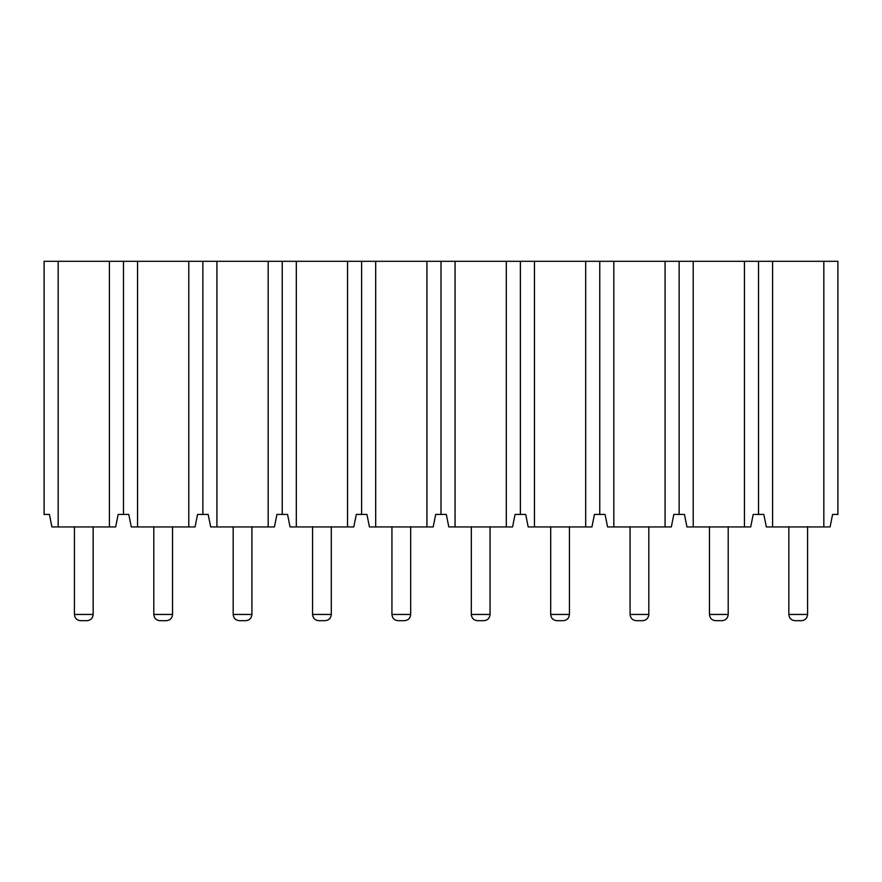 <?xml version="1.0" encoding="UTF-8"?>
<svg xmlns="http://www.w3.org/2000/svg" width="882" height="882" viewBox="0 0 882 882"><rect width="100%" height="100%" fill="white"/><g stroke="black" fill="none" stroke-linecap="round" stroke-linejoin="round"><path stroke-width="1.32" d="M58.168 526.94L109.412 526.94L109.412 261.304L58.168 261.304L58.168 526.94L51.917 526.94L58.168 526.94L58.168 261.304L109.412 261.304L109.412 526.94L58.168 526.94M115.663 526.94L109.412 526.94L115.663 526.94L118.166 514.438L123.48 514.438L123.48 261.304L109.412 261.304L837.9 261.304L123.48 261.304L123.48 514.438L118.166 514.438L115.663 526.94M44.1 261.304L58.168 261.304L44.1 261.304L44.1 514.438L49.414 514.438L51.917 526.94L49.414 514.438L44.1 514.438L44.1 261.304M837.9 514.438L832.586 514.438L837.9 514.438L837.9 261.304L837.9 514.438M763.834 514.438L753.206 514.438L758.52 514.438L758.52 261.304L758.52 514.438L763.834 514.438L766.337 526.94L772.588 526.94L772.588 261.304L772.588 526.94L823.832 526.94L823.832 261.304L823.832 526.94L830.083 526.94L832.586 514.438L830.083 526.94L766.337 526.94L763.834 514.438M684.454 514.438L673.826 514.438L679.14 514.438L679.14 261.304L679.14 514.438L684.454 514.438L686.957 526.94L693.208 526.94L693.208 261.304L693.208 526.94L744.452 526.94L744.452 261.304L744.452 526.94L750.703 526.94L753.206 514.438L750.703 526.94L686.957 526.94L684.454 514.438M605.074 514.438L594.446 514.438L599.76 514.438L599.76 261.304L599.76 514.438L605.074 514.438L607.577 526.94L613.828 526.94L613.828 261.304L613.828 526.94L665.072 526.94L665.072 261.304L665.072 526.94L671.323 526.94L673.826 514.438L671.323 526.94L607.577 526.94L605.074 514.438M525.694 514.438L515.066 514.438L520.38 514.438L520.38 261.304L520.38 514.438L525.694 514.438L528.197 526.94L534.448 526.94L534.448 261.304L534.448 526.94L585.692 526.94L585.692 261.304L585.692 526.94L591.943 526.94L594.446 514.438L591.943 526.94L528.197 526.94L525.694 514.438M446.314 514.438L435.686 514.438L441 514.438L441 261.304L441 514.438L446.314 514.438L448.817 526.94L455.068 526.94L455.068 261.304L455.068 526.94L506.312 526.94L506.312 261.304L506.312 526.94L512.563 526.94L515.066 514.438L512.563 526.94L448.817 526.94L446.314 514.438M366.934 514.438L356.306 514.438L361.62 514.438L361.62 261.304L361.62 514.438L366.934 514.438L369.437 526.94L375.688 526.94L375.688 261.304L375.688 526.94L426.932 526.94L426.932 261.304L426.932 526.94L433.183 526.94L435.686 514.438L433.183 526.94L369.437 526.94L366.934 514.438M287.554 514.438L276.926 514.438L282.24 514.438L282.24 261.304L282.24 514.438L287.554 514.438L290.057 526.94L296.308 526.94L296.308 261.304L296.308 526.94L347.552 526.94L347.552 261.304L347.552 526.94L353.803 526.94L356.306 514.438L353.803 526.94L290.057 526.94L287.554 514.438M208.174 514.438L197.546 514.438L202.86 514.438L202.86 261.304L202.86 514.438L208.174 514.438L210.677 526.94L216.928 526.94L216.928 261.304L216.928 526.94L268.172 526.94L268.172 261.304L268.172 526.94L274.423 526.94L276.926 514.438L274.423 526.94L210.677 526.94L208.174 514.438M128.794 514.438L123.48 514.438L128.794 514.438L131.297 526.94L137.548 526.94L137.548 261.304L137.548 526.94L188.792 526.94L188.792 261.304L188.792 526.94L195.043 526.94L197.546 514.438L195.043 526.94L131.297 526.94L128.794 514.438M807.581 614.445L807.581 526.697L807.581 614.445L788.839 614.445L807.57 614.445C807.195 618.249 805.123 620.333 801.33 620.696C805.123 620.333 807.195 618.249 807.57 614.445L807.581 614.445C807.217 618.249 805.134 620.333 801.33 620.696C805.134 620.333 807.217 618.249 807.581 614.445M788.839 526.697L788.839 614.445L788.839 526.697M728.201 614.445L728.201 526.697L728.201 614.445L709.459 614.445L728.19 614.445C727.815 618.249 725.743 620.333 721.95 620.696C725.743 620.333 727.815 618.249 728.19 614.445L728.201 614.445C727.837 618.249 725.754 620.333 721.95 620.696C725.754 620.333 727.837 618.249 728.201 614.445M709.459 526.697L709.459 614.445L709.459 526.697M648.821 614.445L648.821 526.697L648.821 614.445L630.079 614.445L648.81 614.445C648.435 618.249 646.363 620.333 642.57 620.696C646.363 620.333 648.435 618.249 648.81 614.445L648.821 614.445C648.457 618.249 646.374 620.333 642.57 620.696C646.374 620.333 648.457 618.249 648.821 614.445M630.079 526.697L630.079 614.445L630.079 526.697M569.441 614.445L569.441 526.697L569.441 614.445L550.699 614.445L569.43 614.445C569.055 618.249 566.983 620.333 563.19 620.696C566.983 620.333 569.055 618.249 569.43 614.445L569.441 614.445C569.077 618.249 566.994 620.333 563.19 620.696C566.994 620.333 569.077 618.249 569.441 614.445M550.699 526.697L550.699 614.445L550.699 526.697M490.061 614.445L490.061 526.697L490.061 614.445L471.319 614.445L490.05 614.445C489.675 618.249 487.603 620.333 483.81 620.696C487.603 620.333 489.675 618.249 490.05 614.445L490.061 614.445C489.697 618.249 487.614 620.333 483.81 620.696C487.614 620.333 489.697 618.249 490.061 614.445M471.319 526.697L471.319 614.445L471.319 526.697M410.681 614.445L410.681 526.697L410.681 614.445L391.939 614.445L410.67 614.445C410.295 618.249 408.223 620.333 404.43 620.696C408.223 620.333 410.295 618.249 410.67 614.445L410.681 614.445C410.317 618.249 408.234 620.333 404.43 620.696C408.234 620.333 410.317 618.249 410.681 614.445M391.939 526.697L391.939 614.445L391.939 526.697M331.301 614.445L331.301 526.697L331.301 614.445L312.559 614.445L331.29 614.445C330.915 618.249 328.843 620.333 325.05 620.696C328.843 620.333 330.915 618.249 331.29 614.445L331.301 614.445C330.937 618.249 328.854 620.333 325.05 620.696C328.854 620.333 330.937 618.249 331.301 614.445M312.559 526.697L312.559 614.445L312.559 526.697M251.921 614.445L251.921 526.697L251.921 614.445L233.179 614.445L251.91 614.445C251.535 618.249 249.463 620.333 245.67 620.696C249.463 620.333 251.535 618.249 251.91 614.445L251.921 614.445C251.557 618.249 249.474 620.333 245.67 620.696C249.474 620.333 251.557 618.249 251.921 614.445M233.179 526.697L233.179 614.445L233.179 526.697M172.541 614.445L172.541 526.697L172.541 614.445L153.799 614.445L172.53 614.445C172.155 618.249 170.083 620.333 166.29 620.696C170.083 620.333 172.155 618.249 172.53 614.445L172.541 614.445C172.177 618.249 170.094 620.333 166.29 620.696C170.094 620.333 172.177 618.249 172.541 614.445M153.799 526.697L153.799 614.445L153.799 526.697M93.161 614.445L93.161 526.697L93.161 614.445L74.419 614.445L93.15 614.445C92.775 618.249 90.703 620.333 86.91 620.696C90.703 620.333 92.775 618.249 93.15 614.445C92.797 618.249 90.714 620.333 86.91 620.696C90.714 620.333 92.797 618.249 93.161 614.445M74.419 526.697L74.419 614.445L74.419 526.697M788.839 614.445C789.203 618.249 791.286 620.333 795.09 620.696L801.33 620.696L795.09 620.696C791.286 620.333 789.203 618.249 788.839 614.445M709.459 614.445C709.823 618.249 711.906 620.333 715.71 620.696L721.95 620.696L715.71 620.696C711.906 620.333 709.823 618.249 709.459 614.445M630.079 614.445C630.443 618.249 632.526 620.333 636.33 620.696L642.57 620.696L636.33 620.696C632.526 620.333 630.443 618.249 630.079 614.445M550.699 614.445C551.063 618.249 553.146 620.333 556.95 620.696L563.19 620.696L556.95 620.696C553.146 620.333 551.063 618.249 550.699 614.445M471.319 614.445C471.683 618.249 473.766 620.333 477.57 620.696L483.81 620.696L477.57 620.696C473.766 620.333 471.683 618.249 471.319 614.445M391.939 614.445C392.303 618.249 394.386 620.333 398.19 620.696L404.43 620.696L398.19 620.696C394.386 620.333 392.303 618.249 391.939 614.445M312.559 614.445C312.923 618.249 315.006 620.333 318.81 620.696L325.05 620.696L318.81 620.696C315.006 620.333 312.923 618.249 312.559 614.445M233.179 614.445C233.543 618.249 235.626 620.333 239.43 620.696L245.67 620.696L239.43 620.696C235.626 620.333 233.543 618.249 233.179 614.445M153.799 614.445C154.163 618.249 156.246 620.333 160.05 620.696L166.29 620.696L160.05 620.696C156.246 620.333 154.163 618.249 153.799 614.445M74.419 614.445C74.783 618.249 76.866 620.333 80.67 620.696L86.91 620.696L80.67 620.696C76.866 620.333 74.783 618.249 74.419 614.445M795.09 620.696L801.33 620.696M715.71 620.696L721.95 620.696M636.33 620.696L642.57 620.696M556.95 620.696L563.19 620.696M477.57 620.696L483.81 620.696M398.19 620.696L404.43 620.696M318.81 620.696L325.05 620.696M239.43 620.696L245.67 620.696M160.05 620.696L166.29 620.696M80.67 620.696L86.91 620.696M798.21 261.304L773.205 261.304M693.825 261.304L743.835 261.304M614.445 261.304L664.455 261.304M560.07 261.304L535.065 261.304M455.685 261.304L505.695 261.304M376.305 261.304L426.315 261.304M321.93 261.304L296.925 261.304M217.545 261.304L267.555 261.304M138.165 261.304L188.175 261.304M58.785 261.304L108.795 261.304"/></g></svg>
